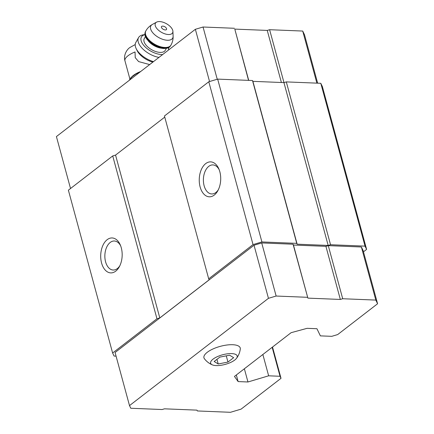 <?xml version="1.0" encoding="UTF-8"?>
<svg xmlns="http://www.w3.org/2000/svg" width="434" height="434" viewBox="0 0 434 434"><rect width="100%" height="100%" fill="white"/><g stroke="black" fill="none" stroke-linecap="round" stroke-linejoin="round"><path stroke-width="0.65" d="M219.848 357.111L214.163 361.506L218.215 363.98L227.958 362.064L233.644 357.67L229.591 355.196L219.848 357.111M231.664 353.596A13.769 4.975 164.8 0 0 214.852 357.936A13.769 4.975 164.8 0 0 212.448 364.907A13.769 4.975 164.8 0 0 225.208 364.392A13.769 4.975 164.8 0 0 236.47 358.381A13.769 4.975 164.8 0 0 231.664 353.596M140.676 71.518A17.159 6.201 164.8 0 0 133.319 75.462A17.159 6.201 164.8 0 0 132.169 76.444L130.58 78.087A18.092 6.537 164.8 0 0 129.533 80.116M135.218 44.561L129.918 47.496C126.956 49.335 123.251 55.226 124.954 60.841A17.159 6.201 164.8 0 1 127.976 55.796A17.159 6.201 164.8 0 1 135.05 51.961L135.234 57.635L138.614 61.585L149.654 64.585M280.028 376.273L268.646 375.811L247.955 381.98L238.125 381.578L234.452 376.424L291.116 332.683L307.104 328.326L316.934 328.722L320.384 335.873L331.766 336.334L337.679 334.571L377.585 303.757L363.16 250.662L361.386 246.984L328.278 245.639L325.912 246.344L293.455 245.031L293.064 244.212L261.713 242.937L254.026 245.232L115.081 352.506L129.506 405.6L130.786 408.253L162.137 409.528L164.502 408.823L196.96 410.141L197.351 410.955L230.465 412.3L241.103 409.126L281.015 378.318L280.028 376.273L272.161 347.314M363.475 251.818L366.611 249.398L365.032 246.132L330.545 244.733L328.18 245.438L297.138 244.179L296.742 243.36L261.908 241.944L253.038 244.592L208.694 278.823L209.166 279.805L159.799 317.921L156.962 318.768L112.618 353.005L114.093 356.064L116.068 356.146M112.618 353.005L68.377 190.173L112.721 155.936L115.558 155.09L164.757 117.104M281.015 378.318L272.519 347.037M268.646 375.811L262.858 354.497M247.955 381.98L244.369 368.775M238.125 381.578L236.329 374.976M366.611 249.398L322.37 86.567L320.791 83.301L286.304 81.901L283.939 82.606L252.897 81.342L252.501 80.529L217.667 79.113L208.797 81.76L164.453 115.992L208.694 278.823M365.032 246.132L320.791 83.301M330.545 244.733L286.304 81.901M328.18 245.438L283.939 82.606M297.138 244.179L252.897 81.342M296.742 243.36L252.501 80.529M261.908 241.944L217.667 79.113M253.038 244.592L208.797 81.76M219.832 171.734A17.485 10.725 92.3 0 1 217.857 190.678A17.485 10.725 92.3 0 1 202.152 191.817A17.485 10.725 92.3 0 1 203.188 166.271A17.485 10.725 92.3 0 1 218.752 168.68A17.485 10.725 92.3 0 1 219.832 171.734M159.799 317.921L115.558 155.09M156.962 318.768L112.721 155.936M121.292 247.814A17.485 10.725 92.3 0 1 119.317 266.758A17.485 10.725 92.3 0 1 103.607 267.897A17.485 10.725 92.3 0 1 104.643 242.351A17.485 10.725 92.3 0 1 120.207 244.76A17.485 10.725 92.3 0 1 121.292 247.814M119.817 265.776A14.528 8.913 92.3 0 1 113.182 270.029A14.528 8.913 92.3 0 1 104.865 255.154A14.528 8.913 92.3 0 1 114.359 241A14.528 8.913 92.3 0 1 120.63 245.78M218.362 189.696A14.528 8.913 92.3 0 1 211.721 193.949A14.528 8.913 92.3 0 1 203.405 179.074A14.528 8.913 92.3 0 1 212.899 164.92A14.528 8.913 92.3 0 1 219.175 169.699M377.585 303.757L375.811 300.084L361.386 246.984M375.811 300.084L342.703 298.738L328.278 245.639M342.703 298.738L340.337 299.444L325.912 246.344M340.337 299.444L307.885 298.125L293.455 245.031M307.885 298.125L293.064 244.212M307.489 297.312L276.138 296.037L261.713 242.937M276.138 296.037L268.451 298.326L254.026 245.232M268.451 298.326L129.506 405.6M236.47 358.381C238.586 355.598 239.861 352.457 240.295 348.969A18.798 6.792 164.8 0 0 232.678 344.721A18.798 6.792 164.8 0 0 211.852 349.5A18.798 6.792 164.8 0 0 204.392 358.723C206.53 361.511 209.215 363.573 212.448 364.907M316.874 83.138L302.72 31.053L304.494 34.731L317.655 83.171M302.72 31.053L269.612 29.713L283.977 82.59M269.612 29.713L267.246 30.418L281.395 82.503M267.246 30.418L234.789 29.1L248.72 80.377M234.789 29.1L248.546 80.366M234.398 28.281L203.047 27.011L217.233 79.243M203.047 27.011L195.36 29.3L209.551 81.532M195.36 29.3L56.415 136.574L70.525 188.513M139.943 72.082A18.092 6.537 164.8 0 0 135.891 73.986L130.959 77.599M139.26 72.608L135.891 73.986M130.58 78.087L130.222 79.59M131.448 77.274L131.752 78.408M152.844 62.122A15.298 7.731 -150.6 0 1 137.095 50.561L136.162 48.608A17.485 8.832 -150.6 0 1 135.815 42.483L138.554 37.612A17.485 8.832 -150.6 0 1 143.67 34.763L144.923 34.606M165.289 29.946A2.892 1.459 -150.6 0 1 161.757 28.004A2.892 1.459 -150.6 0 1 162.593 26.138A4.373 4.373 0 0 1 166.363 28.259A2.892 1.459 -150.6 0 1 165.289 29.946M168.381 34.519A9.836 4.969 -150.6 0 1 157.499 29.268A9.836 4.969 -150.6 0 1 156.549 22.15A9.836 4.969 -150.6 0 1 166.439 23.718A9.836 4.969 -150.6 0 1 172.911 31.356A9.836 4.969 -150.6 0 1 168.381 34.519M166.368 48.353L165.229 50.377A12.022 6.071 -150.6 0 1 160.103 52.395A12.022 6.071 -150.6 0 1 148.016 47.138A12.022 6.071 -150.6 0 1 144.278 38.588L145.417 36.565M162.647 54.554A15.298 7.731 -150.6 0 1 161.562 54.554A15.298 7.731 -150.6 0 1 143.725 45.375A15.298 7.731 -150.6 0 1 144.929 34.655M168.251 47.778A15.298 7.731 -150.6 0 1 168.609 49.948M158.958 57.402A17.485 8.832 -150.6 0 1 142.905 49.042A17.485 8.832 -150.6 0 1 138.554 37.612M168.294 47.756L168.81 48.912A17.485 8.832 -150.6 0 1 169.086 49.579M153.479 61.633A17.485 8.832 -150.6 0 1 136.162 48.608M218.215 363.98L216.957 359.347M227.958 362.064L226.266 355.847M172.911 31.356L173.112 36.223A12.521 6.326 -150.6 0 1 167.345 40.248A12.521 6.326 -150.6 0 1 153.495 33.564A12.521 6.326 -150.6 0 1 152.285 24.505C149.551 26.035 147.403 28.167 145.84 30.901L145.509 31.492C144.278 33.939 144.923 36.765 147.452 39.961L153.945 45.342C157.368 47.284 160.672 48.337 163.868 48.51C170.318 48.038 169.461 46.731 170.654 45.641A14.425 7.286 -150.6 0 1 164.502 48.06A14.425 7.286 -150.6 0 1 149.996 41.751A14.425 7.286 -150.6 0 1 145.509 31.492M173.112 36.223C173.22 39.358 172.515 42.299 170.985 45.055A14.425 7.286 -150.6 0 1 164.833 47.474A14.425 7.286 -150.6 0 1 150.327 41.159A14.425 7.286 -150.6 0 1 145.84 30.901M161.302 48.19A12.022 6.071 -150.6 0 1 148.184 40.807M124.954 60.841L129.918 79.091M156.549 22.15L152.285 24.505M170.985 45.055L170.654 45.641"/></g></svg>
